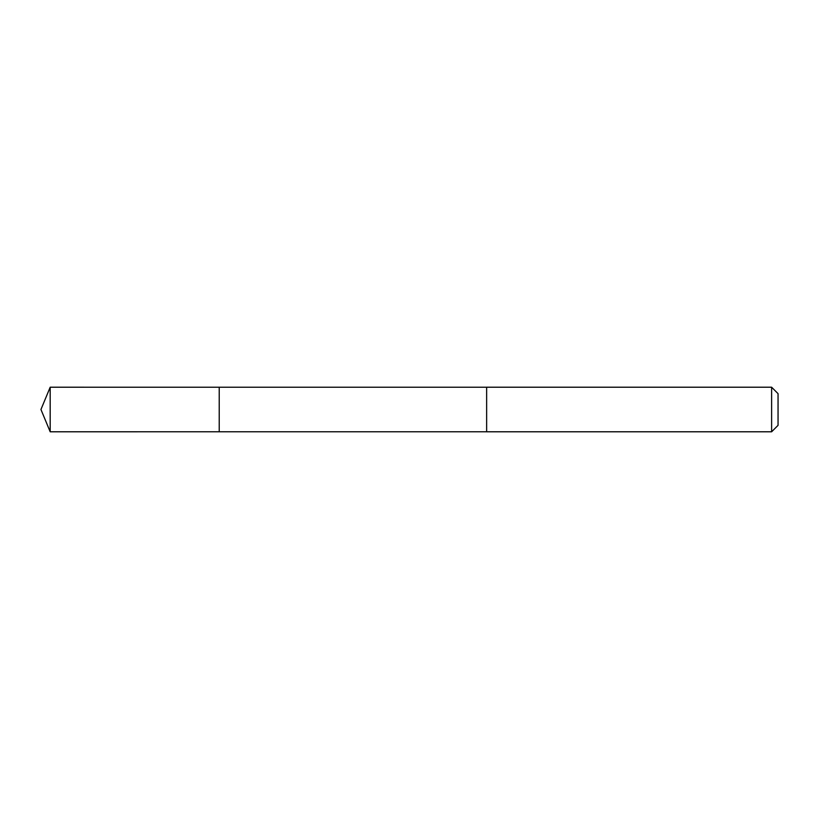 <?xml version="1.0" encoding="UTF-8"?>
<svg xmlns="http://www.w3.org/2000/svg" width="819" height="819" viewBox="0 0 819 819"><rect width="100%" height="100%" fill="white"/><g stroke="black" fill="none" stroke-linecap="round" stroke-linejoin="round"><path stroke-width="1.23" d="M219.226 431.777L219.226 387.223L50.184 387.213L50.184 431.787L219.226 431.777L219.226 387.223L486.64 387.223L486.64 431.777L50.184 431.787L40.95 409.5L50.184 431.787M486.64 419.348L486.64 431.787L771.621 431.787L771.621 387.213L486.64 387.213L486.64 419.348M771.621 387.213L778.05 393.652L778.05 425.348L771.621 431.787M40.95 409.5L50.184 387.213"/></g></svg>

